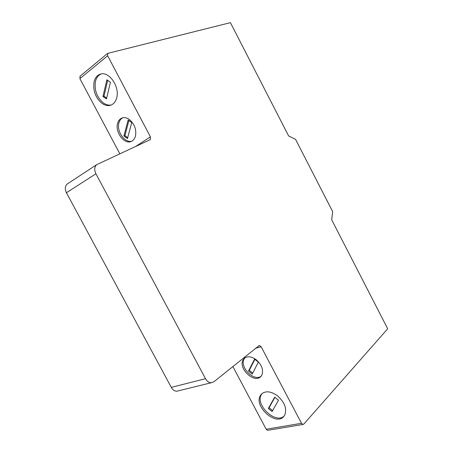 <?xml version="1.0" encoding="UTF-8"?>
<svg xmlns="http://www.w3.org/2000/svg" width="453" height="453" viewBox="0 0 453 453"><rect width="100%" height="100%" fill="white"/><g stroke="black" fill="none" stroke-linecap="round" stroke-linejoin="round"><path stroke-width="0.68" d="M262.134 393.47L261.347 394.642C254.943 404.852 275.554 424.433 284.144 416.052M260.328 395.645L261.517 394.025C265.707 390.56 271.104 391.205 277.706 395.967C284.875 402.609 287.174 409.076 284.603 415.361L283.765 416.517C275.866 426.307 253.68 406.301 260.328 395.645M244.914 357.859L244.042 359.167C239.422 367.202 254.161 381.964 261.143 376.16M242.984 360.107L244.297 358.346C247.531 355.888 251.534 356.375 256.307 359.807C261.851 364.892 263.686 370.01 261.806 375.158L260.724 376.619C254.269 383.708 238.148 368.555 242.984 360.107M122.763 117.786C120.866 118.765 119.586 120.504 118.918 123.006C116.404 131.387 124.966 143.425 131.851 141.16M117.582 123.488C118.346 120.651 119.858 118.811 122.123 117.967C124.388 117.242 126.755 117.723 129.224 119.411C134.552 123.952 136.625 129.564 135.447 136.24C134.677 138.878 133.25 140.623 131.172 141.472C124.298 144.632 114.954 132.225 117.582 123.488M101.2 73.935C98.278 75.153 96.353 77.701 95.43 81.58C94.241 90.317 96.914 97.457 103.46 102.99C106.121 104.836 108.748 105.492 111.336 104.96M116.698 97.797C115.645 101.721 113.612 104.201 110.594 105.238C107.837 106.042 105.005 105.441 102.089 103.431C95.543 97.882 92.859 90.73 94.037 81.976C95.068 77.718 97.248 75.079 100.583 74.071C109.201 71.132 119.92 86.88 116.698 97.797M106.863 79.79L102.967 96.444L106.472 98.907L110.436 82.259L106.863 79.79M102.967 96.444L103.992 96.121L106.636 98.205M107.74 80.164L103.992 96.121M127.457 138.522L131.738 122.57L128.137 120.017L123.918 135.979L127.457 138.522M123.918 135.979L124.909 135.6L127.655 137.774M128.946 120.379L124.909 135.6M252.236 374.048L258.352 362.123L254.558 359.11L248.516 371.058L252.236 374.048M248.516 371.058L249.297 370.339L252.7 373.147M254.892 359.291L249.297 370.339M272.106 411.545L278.504 400.248L274.682 397.168L268.352 408.487L272.106 411.545M268.352 408.487L269.105 407.717L272.621 410.639M274.931 397.304L269.105 407.717M230.418 22.65L288.629 135.962L295.554 139.326L332.649 211.602L331.687 219.767L387.689 328.782L303.833 424.07L302.921 424.467L301.5 423.3L261.121 346.743L259.314 345.452L213.89 381.771L211.166 382.762C208.895 382.672 207.01 381.313 205.515 378.691L95.934 173.793C94.139 169.954 94.371 166.919 96.642 164.688L150.266 139.643L150.436 136.885L107.655 55.776L107.599 53.409L230.418 22.65M80.181 76.098L79.892 78.641L119.819 153.788M68.075 183.459L67.27 183.986C65 186.177 64.722 189.099 66.432 192.746L171.291 387.383C172.723 389.874 174.569 391.154 176.829 391.216L178.765 390.741M232.853 366.511L266.183 429.24L267.581 430.35L268.08 430.265M107.655 55.776L79.892 78.641M150.436 136.885L135.549 146.495M95.934 173.793L66.432 192.746M205.515 378.691L171.291 387.383M261.121 346.743L255.464 348.312M301.5 423.3L266.183 429.24M107.599 53.409L79.875 76.353M96.642 164.688L67.27 183.986M211.166 382.762L176.829 391.216M259.314 345.452L258.923 345.565M302.921 424.467L267.581 430.35"/></g></svg>
